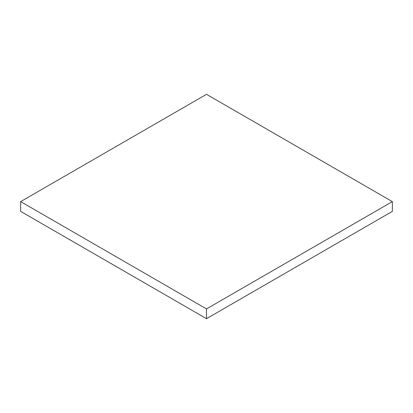 <?xml version="1.0" encoding="UTF-8"?>
<svg xmlns="http://www.w3.org/2000/svg" width="413" height="413" viewBox="0 0 413 413"><rect width="100%" height="100%" fill="white"/><g stroke="black" fill="none" stroke-linecap="round" stroke-linejoin="round"><path stroke-width="0.62" d="M206.5 318.676L392.35 211.379L392.35 201.621L206.5 308.924L206.5 318.676L20.65 211.379L20.65 201.621L206.5 94.324L392.35 201.621M206.5 308.924L20.65 201.621"/></g></svg>
